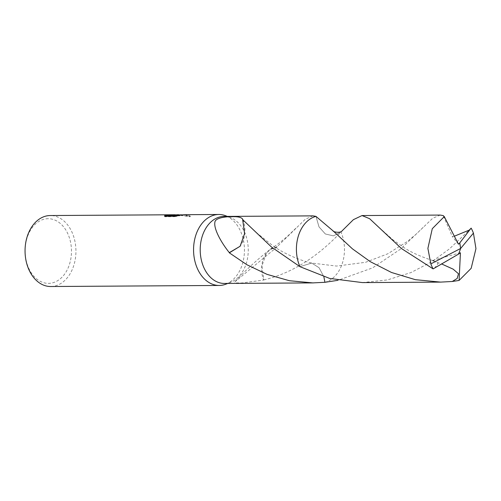 <?xml version="1.0" encoding="UTF-8"?>
<svg xmlns="http://www.w3.org/2000/svg" width="501" height="501" viewBox="0 0 501 501"><rect width="100%" height="100%" fill="white"/><g stroke="black" fill="none" stroke-linecap="round" stroke-linejoin="round"><path stroke-width="0.38" stroke-dasharray="2.5 1.88" d="M48.29 218.705A32.333 23.178 89.6 0 0 25.113 250.901A32.333 23.178 89.6 0 0 48.29 283.372A32.333 23.178 89.6 0 0 71.474 251.176A32.333 23.178 89.6 0 0 48.29 218.705M263.808 279.909C299.661 271.461 325.619 248.233 340.962 232.019L333.347 235.852L325.349 233.98L319.018 226.897L315.962 216.382A33.517 24.029 89.6 0 0 306.005 222.457A33.517 24.029 89.6 0 0 299.924 266.657A33.517 24.029 89.6 0 0 299.924 266.664L311.685 263.056L319.056 267.703L323.878 276.771L319.056 267.703L311.685 263.056L299.924 266.664M313 215.868L305.372 219.162L277.166 246.674L270.697 248.922L266.369 253.262L261.917 265.956L263.852 279.902A33.517 24.029 89.6 0 1 263.651 280.04A22.345 16.019 -90.4 0 1 266.382 253.243L266.344 253.287M171.843 215.799L185.959 215.086L190.242 216.432L190.123 216.776L178.613 215.129L174.148 215.411L177.573 215.136L179.809 215.612L177.116 216.175A35.095 25.156 89.6 0 0 174.448 215.48L176.076 215.286L174.148 215.18M174.448 215.48L174.448 215.079A35.49 25.445 -90.4 0 1 177.116 215.768L179.809 215.211L177.774 214.741M175.945 214.823L174.448 215.079M164.604 216.106L164.791 216.751L174.555 216.689L174.555 216.275M164.791 216.751L164.791 216.338M177.116 216.175L177.116 215.768M174.555 216.689L179.753 215.749L177.379 215.762M179.753 215.749L179.753 215.349M184.374 215.148L184.374 214.754M190.123 216.776L190.242 216.025L186.19 214.691M181.738 214.841L190.123 216.363M277.166 246.674A33.517 24.029 -90.4 0 1 277.178 246.887L269.682 249.774L266.369 253.262M277.178 246.887L234.744 281.969L236.09 282.921L242.039 282.977L263.651 280.04M324.911 282.295A33.517 24.029 89.6 0 0 340.962 232.019L342.058 230.88M324.917 282.295A33.517 24.029 89.6 0 0 340.962 232.013L333.34 235.852L325.337 233.98L319.005 226.884L315.968 216.382A33.517 24.029 89.6 0 0 306.005 222.457L306.005 222.457M224.648 283.453A33.517 24.029 89.6 0 0 230.93 282.163A33.517 24.029 89.6 0 0 248.258 249.792A33.517 24.029 89.6 0 0 230.529 217.634A33.517 24.029 89.6 0 0 224.229 216.426M242.86 219.482A22.345 16.019 -90.4 0 1 240.123 246.273M50.939 286.509A35.49 25.445 89.6 0 0 75.933 250.869A35.49 25.445 89.6 0 0 50.495 215.536M226.101 284.092A35.49 25.445 89.6 0 0 244.444 249.811A35.49 25.445 89.6 0 0 225.675 215.768M362.448 282.595L387.436 279.909L410.983 272.557L431.918 261.66L449.522 248.822L469.212 230.147M324.917 282.301A33.523 24.029 89.6 0 0 344.475 249.479A33.523 24.029 89.6 0 0 340.962 232.019M440.21 215.073L432.67 218.298L400.493 249.129L372.562 267.891L337.918 280.316M434.499 268.173L438.156 263.564L434.029 260.977L432.338 260.558L441.75 264.008M454.344 236.209L452.34 236.597L443.216 215.599M458.44 244.181L452.34 236.597M460.432 252.755L432.338 260.558M458.603 254.032L460.638 248.458M164.553 215.906L164.553 216.313M179.809 215.211L179.809 215.612M185.959 215.086L178.613 215.129M177.573 215.136L174.968 215.154M190.242 216.025L190.242 216.432M176.076 214.891L176.076 215.286M269.682 249.774C256.606 260.113 244.964 270.847 234.744 281.969M295.991 228.112L287.781 235.99C282.501 240.655 276.803 244.97 270.697 248.922M423.213 227.304L416.024 234.274L407.501 241.369L387.755 253.807L365.586 262.299L336.553 266.069L311.685 263.056C301.583 260.933 284.881 254.195 273.402 246.166L256.205 232.495L251.984 228.387M230.529 217.634L227.329 216.401M230.93 282.163L227.748 283.434M379.182 227.573L392.934 239.822L403.261 247.087C410.344 252.016 420.602 256.65 434.029 260.977"/><path stroke-width="0.75" d="M227.329 216.401L225.675 215.768A35.49 25.445 89.6 0 0 219.006 214.484A35.49 25.445 89.6 0 0 218.78 214.484A35.49 25.445 89.6 0 0 193.561 249.98A35.49 25.445 89.6 0 0 219.006 285.464A35.49 25.445 89.6 0 0 219.225 285.464A35.49 25.445 89.6 0 0 226.101 284.092L227.748 283.434M224.229 216.426A33.517 24.029 89.6 0 0 224.016 216.426A33.517 24.029 89.6 0 0 200.2 249.943A33.517 24.029 89.6 0 0 224.229 283.46A33.517 24.029 89.6 0 0 224.435 283.46A33.517 24.029 89.6 0 0 224.648 283.453M177.774 214.741L174.148 215.017L181.738 214.841M50.495 215.536A35.49 25.445 89.6 0 0 50.269 215.536A35.49 25.445 89.6 0 0 25.05 251.032A35.49 25.445 89.6 0 0 50.495 286.516A35.49 25.445 89.6 0 0 50.714 286.516A35.49 25.445 89.6 0 0 50.939 286.509M186.19 214.691L171.843 215.392L179.753 215.349L174.555 216.275L164.791 216.338L164.553 215.906L165.004 215.33L175.945 214.823M337.918 280.316L324.917 282.301L323.878 276.771L324.917 282.295L312.856 282.902L289.415 280.723L267.089 274.385L246.918 264.753L229.333 252.842A33.517 24.029 -90.4 0 1 229.314 252.629L240.129 246.26L244.594 233.56L242.653 219.62L271.536 247.062L299.917 266.657L329.658 278.431L362.448 282.595L440.636 282.107L415.379 279.683L391.519 272.488L370.264 261.647L352.435 248.847L333.234 231.011L315.968 216.376L313 215.868L224.016 216.426M229.32 252.636C220.997 242.327 213.482 228.556 214.916 222.075C215.317 217.81 226.208 216.476 232.151 216.714C238.157 216.463 241.72 217.384 242.86 219.482A33.517 24.029 89.6 0 0 242.653 219.62M174.148 215.18L166.345 215.837L165.004 215.731L165.004 215.33M165.004 215.731L164.604 216.106M177.379 215.762L171.843 215.799L171.843 215.392M306.005 222.457A33.517 24.029 89.6 0 0 299.924 266.657A33.523 24.029 89.6 0 1 296.41 249.197A33.523 24.029 89.6 0 1 315.968 216.376M229.333 252.842L240.136 246.229M469.212 230.147L471.147 228.13L469.255 230.097L454.344 236.209M333.096 230.88C332.889 231.963 340.548 233.353 342.058 230.88L353.405 219.657L362.029 215.555L369.625 218.699L401.464 248.54L433.121 268.893L458.665 254.038L460.638 248.458L473.432 233.122A33.517 24.029 89.6 0 0 471.147 228.13M473.432 233.122L475.95 248.659L471.165 268.323L459.091 280.441L452.271 281.487L440.636 282.107M470.552 228.851L459.761 242.904L460.638 248.458L430.835 263.908A33.517 24.029 89.6 0 0 433.121 268.893M430.835 263.908L427.892 248.371L432.275 228.706L444.268 216.589L443.216 215.599L440.21 215.073L362.029 215.555M441.75 264.008L453.192 269.181L458.496 273.771L457.181 278.468L452.271 281.487M459.761 242.904L458.44 244.181L444.268 216.589M458.684 253.976L460.432 252.755L459.091 280.441M459.699 242.91L460.638 248.458M178.613 214.735L177.573 214.741M218.78 214.484L185.959 214.691M174.968 214.76L50.269 215.536M313.419 282.902L224.435 283.46M219.225 285.464L50.714 286.516"/></g></svg>
